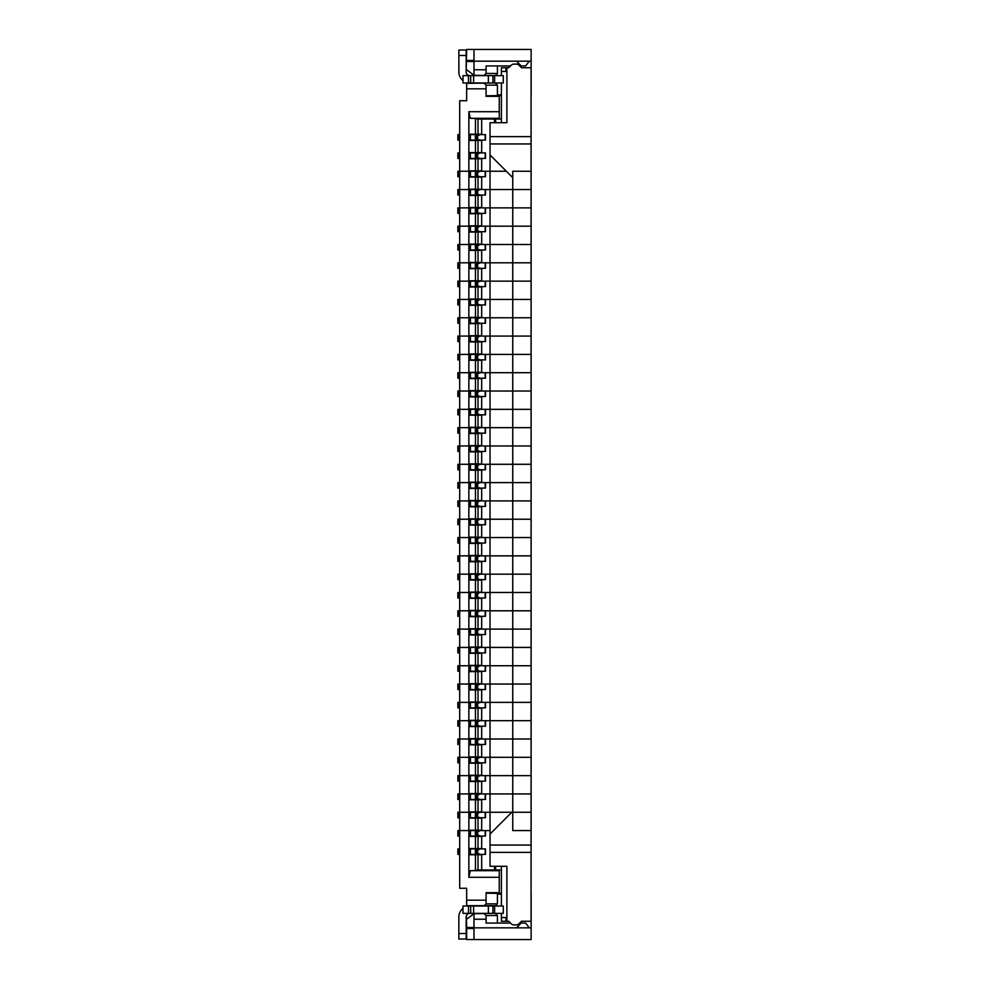 <?xml version="1.0" encoding="UTF-8"?>
<svg xmlns="http://www.w3.org/2000/svg" width="989" height="989" viewBox="0 0 989 989"><rect width="100%" height="100%" fill="white"/><g stroke="black" fill="none" stroke-linecap="round" stroke-linejoin="round"><path stroke-width="1.48" d="M506.887 67.759L506.887 122.71L490.037 122.71L490.037 154.939L512.747 177.649L512.747 207.875L531.105 207.875L531.068 67.759L521.512 67.759L518.928 65.175A3.659 3.659 0 0 0 516.332 64.1L513.872 64.1A3.659 3.659 0 0 0 511.288 65.175L508.692 67.759L505.972 67.759L505.972 71.431L501.398 71.431L505.972 71.431M531.068 95.599L531.068 189.554L512.747 189.554L512.747 171.245L531.13 171.245L531.068 207.875L512.747 207.875L512.747 189.554L531.13 189.554L531.068 226.184L512.747 226.184L512.747 207.875L531.13 207.875L531.068 244.506L512.747 244.506L512.747 226.184L531.13 226.184L531.068 262.814L512.747 262.814L512.747 244.506L531.13 244.506L531.068 281.136L512.747 281.136L512.747 262.814L531.13 262.814L531.068 299.444L512.747 299.444L512.747 281.136L531.13 281.136L531.068 317.766L512.747 317.766L512.747 299.444L531.13 299.444L531.068 336.075L512.747 336.075L512.747 317.766L531.13 317.766L531.068 354.396L512.747 354.396L512.747 336.075L531.13 336.075L531.068 372.705L512.747 372.705L512.747 354.396L531.13 354.396L531.068 391.026L512.747 391.026L512.747 372.705L531.13 372.705L531.068 409.335L512.747 409.335L512.747 391.026L531.13 391.026L531.068 427.656L512.747 427.656L512.747 409.335L531.13 409.335L531.068 445.965L512.747 445.965L512.747 427.656L531.13 427.656L531.068 464.286L512.747 464.286L512.747 445.965L531.13 445.965L531.068 482.595L512.747 482.595L512.747 464.286L531.13 464.286L531.068 500.916L512.747 500.916L512.747 482.595L531.13 482.595L531.068 519.225L512.747 519.225L512.747 500.916L531.13 500.916L531.068 537.534L512.747 537.534L512.747 519.225L531.13 519.225L531.068 555.855L512.747 555.855L512.747 537.534L531.13 537.534L531.068 574.164L512.747 574.164L512.747 555.855L531.13 555.855L531.068 592.485L512.747 592.485L512.747 574.164L531.13 574.164L531.068 610.794L512.747 610.794L512.747 592.485L531.13 592.485L531.068 629.115L512.747 629.115L512.747 610.794L531.13 610.794L531.068 647.424L512.747 647.424L512.747 629.115L531.13 629.115L531.068 665.745L512.747 665.745L512.747 647.424L531.13 647.424L531.068 684.054L512.747 684.054L512.747 665.745L531.13 665.745L531.068 702.375L512.747 702.375L512.747 684.054L531.13 684.054L531.068 720.684L512.747 720.684L512.747 702.375L531.13 702.375L531.068 739.006L512.747 739.006L512.747 720.684L531.13 720.684L531.068 757.314L512.747 757.314L512.747 739.006L531.13 739.006L531.068 775.636L512.747 775.636L512.747 757.314L531.13 757.314L531.068 793.944L512.747 793.944L512.747 775.636L531.13 775.636L531.068 812.266L512.747 812.266L512.747 793.944L531.13 793.944L531.068 830.575L512.747 830.575L512.747 812.266L531.13 812.266L531.068 893.401M495.6 82.965L466.66 83.336L466.66 100.73L459.7 100.73L459.7 171.245L468.86 171.245L457.87 171.245L457.87 176.734L459.7 176.734M531.068 845.051L490.037 845.051L490.037 852.37L531.068 852.37L531.068 793.944L512.747 793.944L512.747 811.351L490.037 834.061L490.037 812.266L485.512 812.266L511.832 812.266L490.037 812.266L490.037 793.944L485.512 793.944L512.747 793.944L490.037 793.944L490.037 775.636L485.512 775.636L512.747 775.636L490.037 775.636L490.037 757.314L485.512 757.314L512.747 757.314L490.037 757.314L490.037 739.006L485.512 739.006L512.747 739.006L490.037 739.006L490.037 720.684L485.512 720.684L512.747 720.684L490.037 720.684L490.037 702.375L485.512 702.375L512.747 702.375L490.037 702.375L490.037 684.054L485.512 684.054L512.747 684.054L490.037 684.054L490.037 665.745L485.512 665.745L512.747 665.745L490.037 665.745L490.037 647.424L485.512 647.424L512.747 647.424L490.037 647.424L490.037 629.115L485.512 629.115L512.747 629.115L490.037 629.115L490.037 610.794L485.512 610.794L512.747 610.794L490.037 610.794L490.037 592.485L485.512 592.485L512.747 592.485L490.037 592.485L490.037 574.164L485.512 574.164L512.747 574.164L490.037 574.164L490.037 555.855L485.512 555.855L512.747 555.855L490.037 555.855L490.037 537.534L485.512 537.534L512.747 537.534L490.037 537.534L490.037 519.225L485.512 519.225L512.747 519.225L490.037 519.225L490.037 500.916L485.512 500.916L512.747 500.916L490.037 500.916L490.037 482.595L485.512 482.595L512.747 482.595L490.037 482.595L490.037 464.286L485.512 464.286L512.747 464.286L490.037 464.286L490.037 445.965L485.512 445.965L512.747 445.965L490.037 445.965L490.037 427.656L485.512 427.656L512.747 427.656L490.037 427.656L490.037 409.335L485.512 409.335L512.747 409.335L490.037 409.335L490.037 391.026L485.512 391.026L512.747 391.026L490.037 391.026L490.037 372.705L485.512 372.705L512.747 372.705L490.037 372.705L490.037 354.396L485.512 354.396L512.747 354.396L490.037 354.396L490.037 336.075L485.512 336.075L512.747 336.075L490.037 336.075L490.037 317.766L485.512 317.766L512.747 317.766L490.037 317.766L490.037 299.444L485.512 299.444L512.747 299.444L490.037 299.444L490.037 281.136L485.512 281.136L512.747 281.136L490.037 281.136L490.037 262.814L485.512 262.814L512.747 262.814L490.037 262.814L490.037 244.506L485.512 244.506L512.747 244.506L490.037 244.506L490.037 226.184L485.512 226.184L512.747 226.184L490.037 226.184L490.037 207.875L485.512 207.875L512.747 207.875L490.037 207.875L490.037 189.554L485.512 189.554L512.747 189.554L490.037 189.554L490.037 171.245L485.512 171.245L506.343 171.245L490.037 171.245L490.037 154.939M466.66 88.825L486.081 88.825L486.081 96.341L499.26 96.341L499.26 111.72L468.86 111.72L468.86 171.245L470.393 171.245L470.393 176.734L475.981 176.734L475.338 175.276L480.209 176.734L485.512 176.734L485.512 171.245L468.86 171.245L468.86 189.554L459.7 189.554L468.86 189.554L468.86 207.875L459.7 207.875L468.86 207.875L468.86 226.184L459.7 226.184L468.86 226.184L468.86 244.506L459.7 244.506L468.86 244.506L468.86 262.814L459.7 262.814L468.86 262.814L468.86 281.136L459.7 281.136L468.86 281.136L468.86 299.444L459.7 299.444L468.86 299.444L468.86 317.766L459.7 317.766L468.86 317.766L468.86 336.075L459.7 336.075L468.86 336.075L468.86 354.396L459.7 354.396L468.86 354.396L468.86 372.705L459.7 372.705L468.86 372.705L468.86 391.026L459.7 391.026L468.86 391.026L468.86 409.335L459.7 409.335L468.86 409.335L468.86 427.656L459.7 427.656L468.86 427.656L468.86 445.965L459.7 445.965L468.86 445.965L468.86 464.286L459.7 464.286L468.86 464.286L468.86 482.595L459.7 482.595L468.86 482.595L468.86 500.916L459.7 500.916L468.86 500.916L468.86 519.225L459.7 519.225L468.86 519.225L468.86 537.534L459.7 537.534L468.86 537.534L468.86 555.855L459.7 555.855L468.86 555.855L468.86 574.164L459.7 574.164L468.86 574.164L468.86 592.485L459.7 592.485L468.86 592.485L468.86 610.794L459.7 610.794L468.86 610.794L468.86 629.115L459.7 629.115L468.86 629.115L468.86 647.424L459.7 647.424L468.86 647.424L468.86 665.745L459.7 665.745L468.86 665.745L468.86 684.054L459.7 684.054L468.86 684.054L468.86 702.375L459.7 702.375L468.86 702.375L468.86 720.684L459.7 720.684L468.86 720.684L468.86 739.006L459.7 739.006L468.86 739.006L468.86 757.314L459.7 757.314L468.86 757.314L468.86 775.636L459.7 775.636L468.86 775.636L468.86 793.944L459.7 793.944L468.86 793.944L468.86 812.266L459.7 812.266L468.86 812.266L468.86 830.575L459.7 830.575L470.393 830.575L468.86 830.575L468.86 848.525L481.68 848.525L481.68 836.434L468.86 836.434M490.037 136.63L531.068 136.63M490.037 143.949L531.068 143.949M505.972 67.759L501.398 67.759L501.398 75.646M501.398 122.71L501.398 82.965M524.467 67.759L521.512 67.759M501.398 119.051L499.26 119.051L499.26 111.72M486.081 95.797L501.398 95.599M495.6 122.71L495.6 119.051M494.5 122.71L494.5 119.051M470.455 158.425L470.393 152.924L470.455 158.425L475.981 158.425L475.338 156.954L480.209 158.425L475.981 158.425M470.455 140.104L470.393 134.615L470.455 140.104L475.981 140.104L475.338 138.645L480.209 140.104L475.981 140.104M480.209 140.104L485.512 140.104L485.512 134.615L483.609 134.615M485.166 140.104L485.166 134.615L470.455 134.615M480.209 134.615L476.76 136.074L475.338 136.074L475.981 134.615M475.338 136.074L475.338 138.645M477.65 135.901L477.65 138.831M480.209 158.425L485.512 158.425L485.512 152.924L483.609 152.924M485.166 158.425L485.166 152.924L470.455 152.924M480.209 152.924L476.76 154.395L475.338 154.395L475.981 152.924M475.338 154.395L475.338 156.954M477.65 154.21L477.65 157.14M459.7 134.615L457.87 134.615L457.87 140.104L459.7 140.104M459.267 134.615L459.292 140.104M459.7 152.924L457.87 152.924L457.87 158.425L459.7 158.425M459.267 152.924L459.292 158.425M531.13 95.599L531.13 49.45L466.66 49.45L466.165 71.974A3.659 3.659 0 0 0 469.911 75.634M497.43 94.87L501.398 94.87M499.26 96.341L499.26 95.599M468.86 134.244L478.021 134.244L478.021 118.878L475.449 118.828M475.449 134.244L475.449 118.482L470.257 118.309L499.26 118.309M499.26 119.051L478.021 119.051L499.26 119.051M481.68 119.051L481.68 134.244L478.021 134.244M468.86 152.566L481.68 152.566L481.68 140.475L468.86 140.475M468.86 170.874L481.68 170.874L481.68 158.784L468.86 158.784M475.449 170.874L475.449 158.784M478.021 170.874L478.021 158.784M475.449 152.566L475.449 140.475M478.021 152.566L478.021 140.475M468.86 111.72L470.257 118.309M486.081 88.825L486.081 85.165L497.43 85.165L497.43 95.599M484.239 83.336L486.081 85.165M463 82.965L503.29 82.965L503.29 75.646L463 75.646L463 82.965M494.624 82.965L494.624 75.646M473.991 49.45L473.991 75.275L495.6 75.646M459.477 75.634L459.106 74.36M458.896 73.075L458.847 49.994L466.165 49.994L466.165 71.974M473.991 75.275L466.66 69.774M473.991 61.541L466.66 61.454M466.66 60.44L473.991 60.44M473.991 61.17L531.13 61.17M495.6 83.336L497.43 85.165M495.6 75.275L497.43 73.446L497.43 65.929M484.239 75.275L486.081 73.446L486.081 69.774L473.991 69.774M510.534 65.929L486.081 65.929L486.081 69.774M516.481 61.17L521.24 65.929L519.682 65.929M529.3 61.17L525.641 65.929L521.24 65.929M486.081 73.446L497.43 73.446M463 80.579A10.99 10.99 0 0 1 458.847 71.974M473.62 82.965L473.62 75.646M488.368 82.965L488.368 75.646M470.455 195.056L470.393 189.554L468.86 189.554L470.455 189.554L470.455 195.056L475.981 195.056L475.338 193.584L480.209 195.056L475.981 195.056M459.7 171.245L459.7 189.554L457.87 189.554L457.87 195.056L459.7 195.056M468.86 189.196L481.68 189.196L481.68 177.105L468.86 177.105M475.449 189.196L475.449 177.105M478.021 189.196L478.021 177.105M480.209 171.245L476.76 172.704L475.338 172.704L475.981 171.245M475.338 172.704L475.338 175.276M480.209 176.734L475.981 176.734M485.166 171.245L485.166 176.734M477.65 172.531L477.65 175.461M459.267 171.245L459.292 176.734M480.209 195.056L485.512 195.056L485.512 189.554L470.455 189.554M470.455 213.364L470.393 207.875L468.86 207.875L470.455 207.875L470.455 213.364L475.981 213.364L475.338 211.906L480.209 213.364L475.981 213.364M459.7 189.554L459.7 207.875L457.87 207.875L457.87 213.364L459.7 213.364M468.86 207.505L481.68 207.505L481.68 195.414L468.86 195.414M475.449 207.505L475.449 195.414M478.021 207.505L478.021 195.414M480.209 189.554L476.76 191.025L475.338 191.025L475.981 189.554M475.338 191.025L475.338 193.584M485.166 189.554L485.166 195.056M477.65 190.84L477.65 193.77M459.267 189.554L459.292 195.056M480.209 213.364L485.512 213.364L485.512 207.875L470.455 207.875M470.455 231.686L470.393 226.184L468.86 226.184L470.455 226.184L470.455 231.686L475.981 231.686L475.338 230.214L480.209 231.686L475.981 231.686M459.7 207.875L459.7 226.184L457.87 226.184L457.87 231.686L459.7 231.686M468.86 225.826L481.68 225.826L481.68 213.735L468.86 213.735M475.449 225.826L475.449 213.735M478.021 225.826L478.021 213.735M480.209 207.875L476.76 209.334L475.338 209.334L475.981 207.875M475.338 209.334L475.338 211.906M485.166 207.875L485.166 213.364M477.65 209.161L477.65 212.091M459.267 207.875L459.292 213.364M480.209 231.686L485.512 231.686L485.512 226.184L470.455 226.184M470.455 249.994L470.393 244.506L468.86 244.506L470.455 244.506L470.455 249.994L475.981 249.994L475.338 248.536L480.209 249.994L475.981 249.994M459.7 226.184L459.7 244.506L457.87 244.506L457.87 249.994L459.7 249.994M468.86 244.135L481.68 244.135L481.68 232.044L468.86 232.044M475.449 244.135L475.449 232.044M478.021 244.135L478.021 232.044M480.209 226.184L476.76 227.655L475.338 227.655L475.981 226.184M475.338 227.655L475.338 230.214M485.166 226.184L485.166 231.686M477.65 227.47L477.65 230.4M459.267 226.184L459.292 231.686M480.209 249.994L485.512 249.994L485.512 244.506L470.455 244.506M470.455 268.316L470.393 262.814L468.86 262.814L470.455 262.814L470.455 268.316L475.981 268.316L475.338 266.845L480.209 268.316L475.981 268.316M459.7 244.506L459.7 262.814L457.87 262.814L457.87 268.316L459.7 268.316M468.86 262.456L481.68 262.456L481.68 250.365L468.86 250.365M475.449 262.456L475.449 250.365M478.021 262.456L478.021 250.365M480.209 244.506L476.76 245.964L475.338 245.964L475.981 244.506M475.338 245.964L475.338 248.536M485.166 244.506L485.166 249.994M477.65 245.791L477.65 248.709M459.267 244.506L459.292 249.994M480.209 268.316L485.512 268.316L485.512 262.814L470.455 262.814M470.455 286.625L470.393 281.136L468.86 281.136L470.455 281.136L470.455 286.625L475.981 286.625L475.338 285.166L480.209 286.625L475.981 286.625M459.7 262.814L459.7 281.136L457.87 281.136L457.87 286.625L459.7 286.625M468.86 280.765L481.68 280.765L481.68 268.674L468.86 268.674M475.449 280.765L475.449 268.674M478.021 280.765L478.021 268.674M480.209 262.814L476.76 264.286L475.338 264.286L475.981 262.814M475.338 264.286L475.338 266.845M485.166 262.814L485.166 268.316M477.65 264.1L477.65 267.03M459.267 262.814L459.292 268.316M480.209 286.625L485.512 286.625L485.512 281.136L470.455 281.136M470.455 304.946L470.393 299.444L468.86 299.444L470.455 299.444L470.455 304.946L475.981 304.946L475.338 303.475L480.209 304.946L475.981 304.946M459.7 281.136L459.7 299.444L457.87 299.444L457.87 304.946L459.7 304.946M468.86 299.086L481.68 299.086L481.68 286.995L468.86 286.995M475.449 299.086L475.449 286.995M478.021 299.086L478.021 286.995M480.209 281.136L476.76 282.594L475.338 282.594L475.981 281.136M475.338 282.594L475.338 285.166M485.166 281.136L485.166 286.625M477.65 282.409L477.65 285.339M459.267 281.136L459.292 286.625M480.209 304.946L485.512 304.946L485.512 299.444L470.455 299.444M470.455 323.255L470.393 317.766L468.86 317.766L470.455 317.766L470.455 323.255L475.981 323.255L475.338 321.796L480.209 323.255L475.981 323.255M459.7 299.444L459.7 317.766L457.87 317.766L457.87 323.255L459.7 323.255M468.86 317.395L481.68 317.395L481.68 305.304L468.86 305.304M475.449 317.395L475.449 305.304M478.021 317.395L478.021 305.304M480.209 299.444L476.76 300.916L475.338 300.916L475.981 299.444M475.338 300.916L475.338 303.475M485.166 299.444L485.166 304.946M477.65 300.73L477.65 303.66M459.267 299.444L459.292 304.946M480.209 323.255L485.512 323.255L485.512 317.766L470.455 317.766M470.455 341.576L470.393 336.075L468.86 336.075L470.455 336.075L470.455 341.576L475.981 341.576L475.338 340.105L480.209 341.576L475.981 341.576M459.7 317.766L459.7 336.075L457.87 336.075L457.87 341.576L459.7 341.576M468.86 335.716L481.68 335.716L481.68 323.626L468.86 323.626M475.449 335.716L475.449 323.626M478.021 335.716L478.021 323.626M480.209 317.766L476.76 319.224L475.338 319.224L475.981 317.766M475.338 319.224L475.338 321.796M485.166 317.766L485.166 323.255M477.65 319.039L477.65 321.969M459.267 317.766L459.292 323.255M480.209 341.576L485.512 341.576L485.512 336.075L470.455 336.075M470.455 359.885L470.393 354.396L468.86 354.396L470.455 354.396L470.455 359.885L475.981 359.885L475.338 358.426L480.209 359.885L475.981 359.885M459.7 336.075L459.7 354.396L457.87 354.396L457.87 359.885L459.7 359.885M468.86 354.025L481.68 354.025L481.68 341.934L468.86 341.934M475.449 354.025L475.449 341.934M478.021 354.025L478.021 341.934M480.209 336.075L476.76 337.546L475.338 337.546L475.981 336.075M475.338 337.546L475.338 340.105M485.166 336.075L485.166 341.576M477.65 337.36L477.65 340.29M459.267 336.075L459.292 341.576M480.209 359.885L485.512 359.885L485.512 354.396L470.455 354.396M470.455 378.206L470.393 372.705L468.86 372.705L470.455 372.705L470.455 378.206L475.981 378.206L475.338 376.735L480.209 378.206L475.981 378.206M459.7 354.396L459.7 372.705L457.87 372.705L457.87 378.206L459.7 378.206M468.86 372.346L481.68 372.346L481.68 360.256L468.86 360.256M475.449 372.346L475.449 360.256M478.021 372.346L478.021 360.256M480.209 354.396L476.76 355.855L475.338 355.855L475.981 354.396M475.338 355.855L475.338 358.426M485.166 354.396L485.166 359.885M477.65 355.669L477.65 358.599M459.267 354.396L459.292 359.885M480.209 378.206L485.512 378.206L485.512 372.705L470.455 372.705M470.455 396.515L470.393 391.026L468.86 391.026L470.455 391.026L470.455 396.515L475.981 396.515L475.338 395.056L480.209 396.515L475.981 396.515M459.7 372.705L459.7 391.026L457.87 391.026L457.87 396.515L459.7 396.515M468.86 390.655L481.68 390.655L481.68 378.564L468.86 378.564M475.449 390.655L475.449 378.564M478.021 390.655L478.021 378.564M480.209 372.705L476.76 374.176L475.338 374.176L475.981 372.705M475.338 374.176L475.338 376.735M485.166 372.705L485.166 378.206M477.65 373.99L477.65 376.92M459.267 372.705L459.292 378.206M480.209 396.515L485.512 396.515L485.512 391.026L470.455 391.026M470.455 414.836L470.393 409.335L468.86 409.335L470.455 409.335L470.455 414.836L475.981 414.836L475.338 413.365L480.209 414.836L475.981 414.836M459.7 391.026L459.7 409.335L457.87 409.335L457.87 414.836L459.7 414.836M468.86 408.964L481.68 408.964L481.68 396.886L468.86 396.886M475.449 408.964L475.449 396.886M478.021 408.964L478.021 396.886M480.209 391.026L476.76 392.485L475.338 392.485L475.981 391.026M475.338 392.485L475.338 395.056M485.166 391.026L485.166 396.515M477.65 392.299L477.65 395.229M459.267 391.026L459.292 396.515M480.209 414.836L485.512 414.836L485.512 409.335L470.455 409.335M470.455 433.145L470.393 427.656L468.86 427.656L470.455 427.656L470.455 433.145L475.981 433.145L475.338 431.686L480.209 433.145L475.981 433.145M459.7 409.335L459.7 427.656L457.87 427.656L457.87 433.145L459.7 433.145M468.86 427.285L481.68 427.285L481.68 415.195L468.86 415.195M475.449 427.285L475.449 415.195M478.021 427.285L478.021 415.195M480.209 409.335L476.76 410.806L475.338 410.806L475.981 409.335M475.338 410.806L475.338 413.365M485.166 409.335L485.166 414.836M477.65 410.62L477.65 413.55M459.267 409.335L459.292 414.836M480.209 433.145L485.512 433.145L485.512 427.656L470.455 427.656M470.455 451.466L470.393 445.965L468.86 445.965L470.455 445.965L470.455 451.466L475.981 451.466L475.338 449.995L480.209 451.466L475.981 451.466M459.7 427.656L459.7 445.965L457.87 445.965L457.87 451.466L459.7 451.466M468.86 445.594L481.68 445.594L481.68 433.516L468.86 433.516M475.449 445.594L475.449 433.516M478.021 445.594L478.021 433.516M480.209 427.656L476.76 429.115L475.338 429.115L475.981 427.656M475.338 429.115L475.338 431.686M485.166 427.656L485.166 433.145M477.65 428.929L477.65 431.859M459.267 427.656L459.292 433.145M480.209 451.466L485.512 451.466L485.512 445.965L470.455 445.965M470.455 469.775L470.393 464.286L468.86 464.286L470.455 464.286L470.455 469.775L475.981 469.775L475.338 468.304L480.209 469.775L475.981 469.775M459.7 445.965L459.7 464.286L457.87 464.286L457.87 469.775L459.7 469.775M468.86 463.915L481.68 463.915L481.68 451.825L468.86 451.825M475.449 463.915L475.449 451.825M478.021 463.915L478.021 451.825M480.209 445.965L476.76 447.436L475.338 447.436L475.981 445.965M475.338 447.436L475.338 449.995M485.166 445.965L485.166 451.466M477.65 447.251L477.65 450.18M459.267 445.965L459.292 451.466M480.209 469.775L485.512 469.775L485.512 464.286L470.455 464.286M470.455 488.084L470.393 482.595L468.86 482.595L470.455 482.595L470.455 488.084L475.981 488.084L475.338 486.625L480.209 488.084L475.981 488.084M459.7 464.286L459.7 482.595L457.87 482.595L457.87 488.084L459.7 488.084M468.86 482.224L481.68 482.224L481.68 470.146L468.86 470.146M475.449 482.224L475.449 470.146M478.021 482.224L478.021 470.146M480.209 464.286L476.76 465.745L475.338 465.745L475.981 464.286M475.338 465.745L475.338 468.304M485.166 464.286L485.166 469.775M477.65 465.559L477.65 468.489M459.267 464.286L459.292 469.775M480.209 488.084L485.512 488.084L485.512 482.595L470.455 482.595M470.455 506.405L470.393 500.916L468.86 500.916L470.455 500.916L470.455 506.405L475.981 506.405L475.338 504.934L480.209 506.405L475.981 506.405M459.7 482.595L459.7 500.916L457.87 500.916L457.87 506.405L459.7 506.405M468.86 500.545L481.68 500.545L481.68 488.455L468.86 488.455M475.449 500.545L475.449 488.455M478.021 500.545L478.021 488.455M480.209 482.595L476.76 484.066L475.338 484.066L475.981 482.595M475.338 484.066L475.338 486.625M485.166 482.595L485.166 488.084M477.65 483.881L477.65 486.811M459.267 482.595L459.292 488.084M480.209 506.405L485.512 506.405L485.512 500.916L470.455 500.916M470.455 524.714L470.393 519.225L468.86 519.225L470.455 519.225L470.455 524.714L475.981 524.714L475.338 523.255L480.209 524.714L475.981 524.714M459.7 500.916L459.7 519.225L457.87 519.225L457.87 524.714L459.7 524.714M468.86 518.854L481.68 518.854L481.68 506.776L468.86 506.776M475.449 518.854L475.449 506.776M478.021 518.854L478.021 506.776M480.209 500.916L476.76 502.375L475.338 502.375L475.981 500.916M475.338 502.375L475.338 504.934M485.166 500.916L485.166 506.405M477.65 502.189L477.65 505.119M459.267 500.916L459.292 506.405M480.209 524.714L485.512 524.714L485.512 519.225L470.455 519.225M470.455 543.035L470.393 537.534L468.86 537.534L470.455 537.534L470.455 543.035L475.981 543.035L475.338 541.564L480.209 543.035L475.981 543.035M459.7 519.225L459.7 537.534L457.87 537.534L457.87 543.035L459.7 543.035M468.86 537.175L481.68 537.175L481.68 525.085L468.86 525.085M475.449 537.175L475.449 525.085M478.021 537.175L478.021 525.085M480.209 519.225L476.76 520.696L475.338 520.696L475.981 519.225M475.338 520.696L475.338 523.255M485.166 519.225L485.166 524.714M477.65 520.511L477.65 523.441M459.267 519.225L459.292 524.714M480.209 543.035L485.512 543.035L485.512 537.534L470.455 537.534M470.455 561.344L470.393 555.855L468.86 555.855L470.455 555.855L470.455 561.344L475.981 561.344L475.338 559.885L480.209 561.344L475.981 561.344M459.7 537.534L459.7 555.855L457.87 555.855L457.87 561.344L459.7 561.344M468.86 555.484L481.68 555.484L481.68 543.406L468.86 543.406M475.449 555.484L475.449 543.406M478.021 555.484L478.021 543.406M480.209 537.534L476.76 539.005L475.338 539.005L475.981 537.534M475.338 539.005L475.338 541.564M485.166 537.534L485.166 543.035M477.65 538.82L477.65 541.749M459.267 537.534L459.292 543.035M480.209 561.344L485.512 561.344L485.512 555.855L470.455 555.855M470.455 579.665L470.393 574.164L468.86 574.164L470.455 574.164L470.455 579.665L475.981 579.665L475.338 578.194L480.209 579.665L475.981 579.665M459.7 555.855L459.7 574.164L457.87 574.164L457.87 579.665L459.7 579.665M468.86 573.805L481.68 573.805L481.68 561.715L468.86 561.715M475.449 573.805L475.449 561.715M478.021 573.805L478.021 561.715M480.209 555.855L476.76 557.314L475.338 557.314L475.981 555.855M475.338 557.314L475.338 559.885M485.166 555.855L485.166 561.344M477.65 557.141L477.65 560.071M459.267 555.855L459.292 561.344M480.209 579.665L485.512 579.665L485.512 574.164L470.455 574.164M470.455 597.974L470.393 592.485L468.86 592.485L470.455 592.485L470.455 597.974L475.981 597.974L475.338 596.515L480.209 597.974L475.981 597.974M459.7 574.164L459.7 592.485L457.87 592.485L457.87 597.974L459.7 597.974M468.86 592.114L481.68 592.114L481.68 580.036L468.86 580.036M475.449 592.114L475.449 580.036M478.021 592.114L478.021 580.036M480.209 574.164L476.76 575.635L475.338 575.635L475.981 574.164M475.338 575.635L475.338 578.194M485.166 574.164L485.166 579.665M477.65 575.45L477.65 578.38M459.267 574.164L459.292 579.665M480.209 597.974L485.512 597.974L485.512 592.485L470.455 592.485M470.455 616.295L470.393 610.794L468.86 610.794L470.455 610.794L470.455 616.295L475.981 616.295L475.338 614.824L480.209 616.295L475.981 616.295M459.7 592.485L459.7 610.794L457.87 610.794L457.87 616.295L459.7 616.295M468.86 610.436L481.68 610.436L481.68 598.345L468.86 598.345M475.449 610.436L475.449 598.345M478.021 610.436L478.021 598.345M480.209 592.485L476.76 593.944L475.338 593.944L475.981 592.485M475.338 593.944L475.338 596.515M485.166 592.485L485.166 597.974M477.65 593.771L477.65 596.701M459.267 592.485L459.292 597.974M480.209 616.295L485.512 616.295L485.512 610.794L470.455 610.794M470.455 634.604L470.393 629.115L468.86 629.115L470.455 629.115L470.455 634.604L475.981 634.604L475.338 633.145L480.209 634.604L475.981 634.604M459.7 610.794L459.7 629.115L457.87 629.115L457.87 634.604L459.7 634.604M468.86 628.744L481.68 628.744L481.68 616.654L468.86 616.654M475.449 628.744L475.449 616.654M478.021 628.744L478.021 616.654M480.209 610.794L476.76 612.265L475.338 612.265L475.981 610.794M475.338 612.265L475.338 614.824M485.166 610.794L485.166 616.295M477.65 612.08L477.65 615.01M459.267 610.794L459.292 616.295M480.209 634.604L485.512 634.604L485.512 629.115L470.455 629.115M470.455 652.925L470.393 647.424L468.86 647.424L470.455 647.424L470.455 652.925L475.981 652.925L475.338 651.454L480.209 652.925L475.981 652.925M459.7 629.115L459.7 647.424L457.87 647.424L457.87 652.925L459.7 652.925M468.86 647.066L481.68 647.066L481.68 634.975L468.86 634.975M475.449 647.066L475.449 634.975M478.021 647.066L478.021 634.975M480.209 629.115L476.76 630.574L475.338 630.574L475.981 629.115M475.338 630.574L475.338 633.145M485.166 629.115L485.166 634.604M477.65 630.401L477.65 633.331M459.267 629.115L459.292 634.604M480.209 652.925L485.512 652.925L485.512 647.424L470.455 647.424M470.455 671.234L470.393 665.745L468.86 665.745L470.455 665.745L470.455 671.234L475.981 671.234L475.338 669.776L480.209 671.234L475.981 671.234M459.7 647.424L459.7 665.745L457.87 665.745L457.87 671.234L459.7 671.234M468.86 665.374L481.68 665.374L481.68 653.284L468.86 653.284M475.449 665.374L475.449 653.284M478.021 665.374L478.021 653.284M480.209 647.424L476.76 648.895L475.338 648.895L475.981 647.424M475.338 648.895L475.338 651.454M485.166 647.424L485.166 652.925M477.65 648.71L477.65 651.64M459.267 647.424L459.292 652.925M480.209 671.234L485.512 671.234L485.512 665.745L470.455 665.745M470.455 689.556L470.393 684.054L468.86 684.054L470.455 684.054L470.455 689.556L475.981 689.556L475.338 688.084L480.209 689.556L475.981 689.556M459.7 665.745L459.7 684.054L457.87 684.054L457.87 689.556L459.7 689.556M468.86 683.696L481.68 683.696L481.68 671.605L468.86 671.605M475.449 683.696L475.449 671.605M478.021 683.696L478.021 671.605M480.209 665.745L476.76 667.204L475.338 667.204L475.981 665.745M475.338 667.204L475.338 669.776M485.166 665.745L485.166 671.234M477.65 667.031L477.65 669.961M459.267 665.745L459.292 671.234M480.209 689.556L485.512 689.556L485.512 684.054L470.455 684.054M470.455 707.864L470.393 702.375L468.86 702.375L470.455 702.375L470.455 707.864L475.981 707.864L475.338 706.406L480.209 707.864L475.981 707.864M459.7 684.054L459.7 702.375L457.87 702.375L457.87 707.864L459.7 707.864M468.86 702.005L481.68 702.005L481.68 689.914L468.86 689.914M475.449 702.005L475.449 689.914M478.021 702.005L478.021 689.914M480.209 684.054L476.76 685.525L475.338 685.525L475.981 684.054M475.338 685.525L475.338 688.084M485.166 684.054L485.166 689.556M477.65 685.34L477.65 688.27M459.267 684.054L459.292 689.556M480.209 707.864L485.512 707.864L485.512 702.375L470.455 702.375M470.455 726.186L470.393 720.684L468.86 720.684L470.455 720.684L470.455 726.186L475.981 726.186L475.338 724.714L480.209 726.186L475.981 726.186M459.7 702.375L459.7 720.684L457.87 720.684L457.87 726.186L459.7 726.186M468.86 720.326L481.68 720.326L481.68 708.235L468.86 708.235M475.449 720.326L475.449 708.235M478.021 720.326L478.021 708.235M480.209 702.375L476.76 703.834L475.338 703.834L475.981 702.375M475.338 703.834L475.338 706.406M485.166 702.375L485.166 707.864M477.65 703.661L477.65 706.591M459.267 702.375L459.292 707.864M480.209 726.186L485.512 726.186L485.512 720.684L470.455 720.684M470.455 744.494L470.393 739.006L468.86 739.006L470.455 739.006L470.455 744.494L475.981 744.494L475.338 743.036L480.209 744.494L475.981 744.494M459.7 720.684L459.7 739.006L457.87 739.006L457.87 744.494L459.7 744.494M468.86 738.635L481.68 738.635L481.68 726.544L468.86 726.544M475.449 738.635L475.449 726.544M478.021 738.635L478.021 726.544M480.209 720.684L476.76 722.155L475.338 722.155L475.981 720.684M475.338 722.155L475.338 724.714M485.166 720.684L485.166 726.186M477.65 721.97L477.65 724.9M459.267 720.684L459.292 726.186M480.209 744.494L485.512 744.494L485.512 739.006L470.455 739.006M470.455 762.816L470.393 757.314L468.86 757.314L470.455 757.314L470.455 762.816L475.981 762.816L475.338 761.345L480.209 762.816L475.981 762.816M459.7 739.006L459.7 757.314L457.87 757.314L457.87 762.816L459.7 762.816M468.86 756.956L481.68 756.956L481.68 744.865L468.86 744.865M475.449 756.956L475.449 744.865M478.021 756.956L478.021 744.865M480.209 739.006L476.76 740.464L475.338 740.464L475.981 739.006M475.338 740.464L475.338 743.036M485.166 739.006L485.166 744.494M477.65 740.291L477.65 743.209M459.267 739.006L459.292 744.494M480.209 762.816L485.512 762.816L485.512 757.314L470.455 757.314M470.455 781.125L470.393 775.636L468.86 775.636L470.455 775.636L470.455 781.125L475.981 781.125L475.338 779.666L480.209 781.125L475.981 781.125M459.7 757.314L459.7 775.636L457.87 775.636L457.87 781.125L459.7 781.125M468.86 775.265L481.68 775.265L481.68 763.174L468.86 763.174M475.449 775.265L475.449 763.174M478.021 775.265L478.021 763.174M480.209 757.314L476.76 758.786L475.338 758.786L475.981 757.314M475.338 758.786L475.338 761.345M485.166 757.314L485.166 762.816M477.65 758.6L477.65 761.53M459.267 757.314L459.292 762.816M480.209 781.125L485.512 781.125L485.512 775.636L470.455 775.636M470.455 799.446L470.393 793.944L468.86 793.944L470.455 793.944L470.455 799.446L475.981 799.446L475.338 797.975L480.209 799.446L475.981 799.446M459.7 775.636L459.7 793.944L457.87 793.944L457.87 799.446L459.7 799.446M468.86 793.586L481.68 793.586L481.68 781.495L468.86 781.495M475.449 793.586L475.449 781.495M478.021 793.586L478.021 781.495M480.209 775.636L476.76 777.094L475.338 777.094L475.981 775.636M475.338 777.094L475.338 779.666M485.166 775.636L485.166 781.125M477.65 776.909L477.65 779.839M459.267 775.636L459.292 781.125M480.209 799.446L485.512 799.446L485.512 793.944L470.455 793.944M470.455 817.755L470.393 812.266L468.86 812.266L470.455 812.266L470.455 817.755L475.981 817.755L475.338 816.296L480.209 817.755L475.981 817.755M459.7 793.944L459.7 812.266L457.87 812.266L457.87 817.755L459.7 817.755M468.86 811.895L481.68 811.895L481.68 799.804L468.86 799.804M475.449 811.895L475.449 799.804M478.021 811.895L478.021 799.804M480.209 793.944L476.76 795.416L475.338 795.416L475.981 793.944M475.338 795.416L475.338 797.975M485.166 793.944L485.166 799.446M477.65 795.23L477.65 798.16M459.267 793.944L459.292 799.446M480.209 817.755L485.512 817.755L485.512 812.266L470.455 812.266M490.037 830.575L470.393 830.575L470.393 836.076L485.512 836.076L485.512 830.575L490.037 830.575M459.7 812.266L459.7 830.575L457.87 830.575L457.87 836.076L459.7 836.076M468.86 830.216L481.68 830.216L481.68 818.126L468.86 818.126M475.449 830.216L475.449 818.126M478.021 830.216L478.021 818.126M480.209 812.266L476.76 813.724L475.338 813.724L475.981 812.266M475.338 813.724L475.338 816.296M485.166 812.266L485.166 817.755M477.65 813.539L477.65 816.469M459.267 812.266L459.292 817.755M531.068 852.37L531.068 921.241L521.512 921.241L518.928 923.825A3.659 3.659 0 0 1 516.332 924.9L513.872 924.9A3.659 3.659 0 0 1 511.288 923.825L508.692 921.241L506.887 921.241L506.887 866.29L490.037 866.29L490.037 852.37M490.037 845.051L490.037 834.061M470.455 854.385L470.393 848.896L470.455 854.385L485.512 854.385L485.512 848.896L470.455 848.896M485.166 854.385L485.166 848.896M480.209 848.896L477.65 850.169L477.65 853.099L475.338 852.926L475.981 854.385M480.209 854.385L477.65 853.099M475.981 848.896L475.338 850.355L477.65 850.169M475.338 852.926L475.338 850.355M494.5 869.949L494.5 866.29M495.6 869.949L495.6 866.29M501.398 866.29L501.398 906.035M501.398 913.354L501.398 917.569L505.972 917.569L505.972 921.241L506.887 921.241M505.972 921.241L501.398 921.241L501.398 917.569L505.972 917.569M524.467 921.241L521.512 921.241M486.081 893.203L501.398 893.401M501.398 869.949L478.021 869.949M531.13 927.83L531.13 939.55L473.991 939.55L473.991 927.83L531.13 927.83L531.13 893.401M459.7 848.896L457.87 848.896L457.87 854.385L459.7 854.385M459.267 854.385L459.292 848.896M459.267 836.076L459.292 830.575M459.7 830.575L459.7 888.27L466.66 888.27L466.66 900.175L486.081 900.175L486.081 892.659L499.26 892.659L499.26 877.28L468.86 877.28L468.86 848.525M481.68 869.949L481.68 854.756L468.86 854.756M475.449 854.756L475.449 870.518L470.257 870.691L499.26 870.691L499.26 869.949M475.449 870.172L478.021 870.122L478.021 854.756M499.26 893.401L499.26 892.659M499.26 877.28L499.26 870.691M497.43 894.13L501.398 894.13M473.991 927.83L473.991 913.725L495.6 913.354M495.6 906.035L497.43 903.835L497.43 893.401M473.991 939.55L466.66 939.55L466.66 928.56L473.991 928.56M473.991 927.459L466.66 927.546L466.66 928.56M466.412 915.703L466.66 927.546M466.66 900.175L466.66 906.035M459.477 913.366L459.131 914.516M458.896 915.987L458.847 917.026A10.99 10.99 0 0 1 463 908.421M470.69 906.035L503.29 906.035L503.29 913.354L463 913.354L463 906.035L470.69 906.035L470.69 913.354M495.6 913.725L497.43 915.554L497.43 923.071M529.3 927.83L525.641 923.071L519.682 923.071M510.534 923.071L486.081 923.071L486.081 915.554L497.43 915.554M516.481 927.83L521.24 923.071M473.991 919.226L486.081 919.226M484.239 913.725L486.081 915.554M473.991 913.725L466.66 919.226M466.66 905.664L495.6 905.664M484.239 905.664L486.081 903.835L486.081 900.175M486.081 903.835L497.43 903.835M466.66 915.184L466.227 916.407M469.911 913.366A3.659 3.659 0 0 0 466.165 917.026L466.165 939.006L458.847 939.006L458.847 933.505L466.165 933.505M458.847 917.026L458.847 933.505M473.62 906.035L473.62 913.354M488.368 913.354L488.368 906.035M468.86 877.28L470.257 870.691M475.449 836.434L475.449 848.525M478.021 836.434L478.021 848.525M480.209 836.076L476.76 834.605L475.338 834.605L475.981 836.076M475.338 834.605L475.338 832.046L477.65 831.86L477.65 834.79M475.981 830.575L475.338 832.046M480.209 830.575L477.65 831.86M485.166 836.076L485.166 830.575M476.76 138.645L476.76 136.074M476.76 156.954L476.76 154.395M466.165 55.495L458.847 55.495M468.489 82.965L468.489 75.646M470.69 82.965L470.69 75.646M492.905 82.965L492.918 75.646M470.455 171.245L470.455 176.734M476.76 175.276L476.76 172.704M476.76 193.584L476.76 191.025M476.76 211.906L476.76 209.334M476.76 230.214L476.76 227.655M476.76 248.536L476.76 245.964M476.76 266.845L476.76 264.286M476.76 285.166L476.76 282.594M476.76 303.475L476.76 300.916M476.76 321.796L476.76 319.224M476.76 340.105L476.76 337.546M476.76 358.426L476.76 355.855M476.76 376.735L476.76 374.176M476.76 395.056L476.76 392.485M476.76 413.365L476.76 410.806M476.76 431.686L476.76 429.115M476.76 449.995L476.76 447.436M476.76 468.304L476.76 465.745M476.76 486.625L476.76 484.066M476.76 504.934L476.76 502.375M476.76 523.255L476.76 520.696M476.76 541.564L476.76 539.005M476.76 559.885L476.76 557.314M476.76 578.194L476.76 575.635M476.76 596.515L476.76 593.944M476.76 614.824L476.76 612.265M476.76 633.145L476.76 630.574M476.76 651.454L476.76 648.895M476.76 669.776L476.76 667.204M476.76 688.084L476.76 685.525M476.76 706.406L476.76 703.834M476.76 724.714L476.76 722.155M476.76 743.036L476.76 740.464M476.76 761.345L476.76 758.786M476.76 779.666L476.76 777.094M476.76 797.975L476.76 795.416M476.76 816.296L476.76 813.724M476.76 852.926L476.76 850.355M468.489 913.354L468.489 906.035M492.905 906.035L492.918 913.354M494.624 906.035L494.624 913.354M470.455 830.575L470.455 836.076M476.76 834.605L476.76 832.046"/></g></svg>
